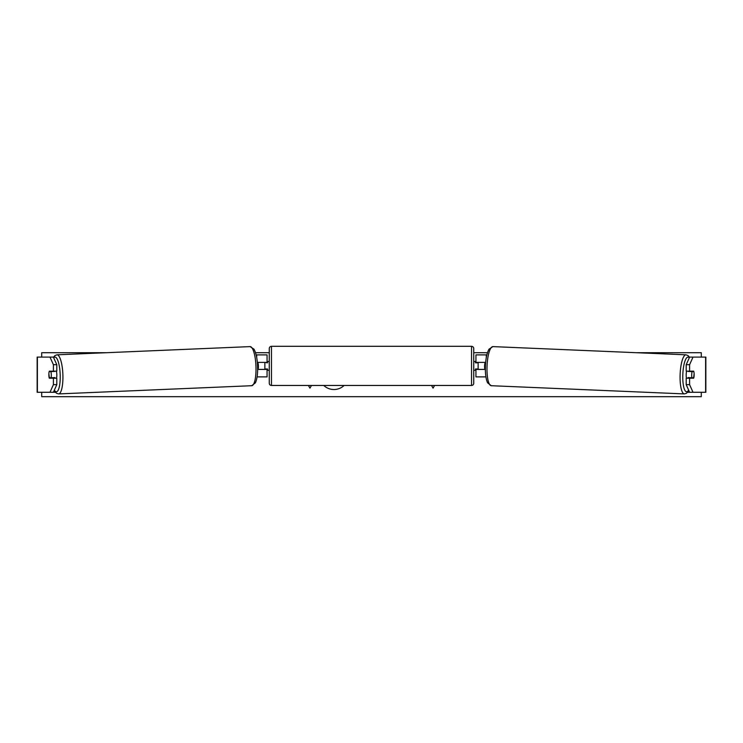 <?xml version="1.0" encoding="UTF-8"?>
<svg xmlns="http://www.w3.org/2000/svg" width="743" height="743" viewBox="0 0 743 743"><rect width="100%" height="100%" fill="white"/><g stroke="black" fill="none" stroke-linecap="round" stroke-linejoin="round"><path stroke-width="1.11" d="M56.802 364.711L53.403 364.711L49.995 357.095L53.394 357.095L56.802 364.711L56.802 371.166L49.307 371.166A4.393 1.142 -90 0 0 48.852 374.686A4.393 1.142 -90 0 0 49.307 378.206L53.403 378.206L53.403 384.66L56.802 384.66L56.802 378.206L53.403 378.206M52.558 377.695A4.393 1.142 -90 0 0 52.707 378.206M56.802 384.66L53.394 392.276L37.15 392.276L37.15 357.095L49.995 357.095M53.394 392.276L55.391 392.276M53.403 371.166L53.403 364.711M49.995 392.276L53.403 384.66M689.597 371.166L689.597 364.711L693.005 357.095L689.606 357.095L686.198 364.711L686.198 371.166L693.693 371.166A4.393 1.142 -90 0 1 694.148 374.686A4.393 1.142 -90 0 1 693.693 378.206L689.597 378.206L689.597 384.66L686.198 384.66L686.198 378.206L689.597 378.206M686.198 384.66L689.606 392.276L705.85 392.276L705.85 357.095L693.005 357.095M689.606 392.276L687.609 392.276M690.442 377.695A4.393 1.142 -90 0 1 690.293 378.206M686.198 364.711L689.597 364.711M693.005 392.276L689.597 384.66M485.913 376.887L475.938 376.887L475.938 369.41L485.355 369.41M475.938 362.816L475.938 354.903L486.86 354.903M478.13 362.38L478.13 369.41M485.653 362.38L475.938 362.38M257.087 376.887L267.062 376.887L267.062 369.41L257.645 369.41M267.062 362.816L267.062 354.903L256.14 354.903M264.87 362.38L267.508 362.816L267.508 361.497L269.263 361.497M264.87 362.816L264.87 369.41M257.347 362.38L267.062 362.38M271.464 346.322L271.464 385.459A2.201 2.201 0 0 1 269.263 383.258L269.263 348.523A2.201 2.201 0 0 1 271.464 346.322L471.536 346.322A2.201 2.201 0 0 1 473.737 348.523L473.737 383.258A2.201 2.201 0 0 1 471.536 385.459L471.536 346.322M271.464 385.459L471.536 385.459M269.263 370.293L267.508 370.293L267.508 368.974L264.87 368.974M478.13 362.816L475.492 362.816L475.492 361.497L473.737 361.497L473.737 370.293L475.492 370.293L475.492 368.974L478.13 368.974M473.737 383.258L473.737 370.293M473.737 361.497L473.737 348.523M49.233 371.602L50.858 371.602A4.393 1.133 87.6 0 1 51.304 374.676A4.393 1.133 87.6 0 1 51.1 377.76L49.475 377.76A4.393 1.133 87.6 0 1 49.029 374.676M56.31 371.166A4.393 1.133 87.6 0 1 56.821 374.444A4.393 1.133 87.6 0 1 56.422 378.206M54.75 378.206A4.393 1.133 87.6 0 0 54.917 377.593L51.1 377.76M53.515 378.206A4.393 1.133 87.6 0 1 53.32 377.658M257.645 368.992L258.202 368.965A4.393 1.133 87.6 0 0 258.406 365.89A4.393 1.133 87.6 0 0 257.951 362.816L257.384 362.844M257.951 362.816L257.384 362.816M54.592 371.166A4.393 1.133 87.6 0 1 54.676 371.444L52.614 371.463M50.858 371.602L54.676 371.444M323.753 385.459A14.832 14.832 0 0 0 344.139 385.459M701.29 392.276L701.29 396.678L41.71 396.678L41.71 392.276M41.71 357.095L41.71 352.702L106.574 352.702M701.29 357.095L701.29 352.702L636.426 352.702M487.473 352.702L473.737 352.702M269.263 352.702L255.527 352.702M308.391 385.459L309.942 388.134L311.484 385.459M434.609 385.459L433.058 388.134L431.516 385.459M686.69 371.166A4.393 1.133 92.4 0 0 686.179 374.444A4.393 1.133 92.4 0 0 686.578 378.206M688.408 371.166A4.393 1.133 92.4 0 0 688.324 371.444L692.142 371.602A4.393 1.133 92.4 0 0 691.696 374.676A4.393 1.133 92.4 0 0 691.9 377.76L693.525 377.76A4.393 1.133 92.4 0 0 693.971 374.676M688.324 371.444L689.95 371.444A4.393 1.133 92.4 0 0 689.885 371.166M485.355 368.992L484.798 368.965A4.393 1.133 92.4 0 1 484.594 365.89A4.393 1.133 92.4 0 1 485.049 362.816L485.616 362.844M485.049 362.816L485.616 362.816M692.142 371.602L693.767 371.602M691.9 377.76L688.083 377.593A4.393 1.133 92.4 0 0 688.25 378.206M689.485 378.206A4.393 1.133 92.4 0 0 689.68 377.658M37.391 392.276L37.391 357.095M705.609 392.276L705.609 357.095M486.303 357.541L486.303 354.903M256.697 357.541L256.697 354.903M54.369 390.103A17.368 4.495 -92.4 0 0 60.183 374.444A17.368 4.495 -92.4 0 0 53.719 357.838M62.867 374.361A19.569 5.062 87.6 0 1 58.632 393.911L251.728 385.71A19.569 5.062 -92.4 0 0 255.964 366.16A19.569 5.062 -92.4 0 0 250.066 346.609L56.979 354.81A19.569 5.062 87.6 0 1 62.867 374.361M688.631 390.103A17.368 4.495 -87.6 0 1 682.817 374.444A17.368 4.495 -87.6 0 1 689.281 357.838M689.513 357.318L688.102 355.609L686.021 354.81A19.569 5.062 92.4 0 0 680.133 374.361A19.569 5.062 92.4 0 0 684.368 393.911L491.272 385.71A19.569 5.062 -87.6 0 1 487.036 366.16A19.569 5.062 -87.6 0 1 492.934 346.609L489.033 349.145C486.953 352.906 485.746 358.553 485.411 366.076C485.151 373.404 485.876 378.986 487.584 382.821L491.272 385.71M54.22 390.428L56.505 393.298L58.632 393.911M250.066 346.609L253.967 349.145C256.047 352.906 257.254 358.553 257.589 366.076C257.849 373.404 257.124 378.986 255.416 382.821L251.728 385.71M53.487 357.318L54.898 355.609L56.979 354.81M686.021 354.81L492.934 346.609M688.78 390.428L686.495 393.298L684.368 393.911"/></g></svg>

